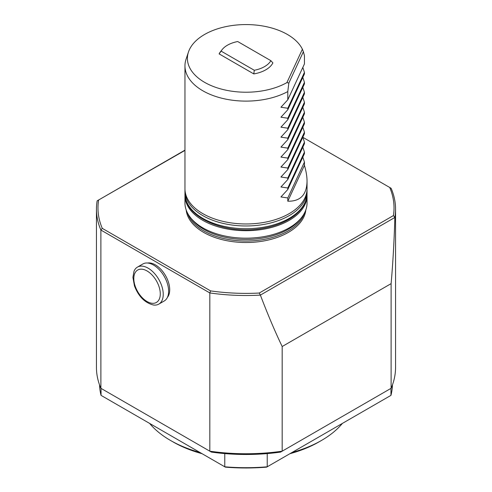 <?xml version="1.0" encoding="UTF-8"?>
<svg xmlns="http://www.w3.org/2000/svg" width="492" height="492" viewBox="0 0 492 492"><rect width="100%" height="100%" fill="white"/><g stroke="black" fill="none" stroke-linecap="round" stroke-linejoin="round"><path stroke-width="0.74" d="M202.089 453.704A103.16 59.563 180 0 1 173.055 441.921L170.466 440.426A106.825 61.672 180 0 1 149.611 423.403M342.389 423.403A106.825 61.672 180 0 1 321.534 440.426L318.945 441.921A103.16 59.563 180 0 1 289.911 453.704M199.949 452.468A106.825 61.672 180 0 1 170.466 440.426M321.534 440.426A106.825 61.672 180 0 1 292.051 452.468M99.532 384.855A146.499 84.581 180 0 0 101.044 395.365L225.354 467.136A145.281 83.88 180 0 0 266.646 467.136L390.956 395.365A146.499 84.581 180 0 0 392.468 384.855M134.015 271.233A21.365 12.337 60 0 1 137.446 267.107A21.365 12.337 60 0 1 158.811 279.444A21.365 12.337 60 0 1 158.811 304.111A21.365 12.337 60 0 1 153.516 305.015C144.931 302.931 138.572 296.547 134.445 285.883L132.914 277.34L134.015 271.233M282.174 346.522L282.174 451.189L280.618 452.087A146.499 84.581 180 0 1 267.224 453.593L267.224 466.803A146.499 84.581 180 0 1 224.776 466.803L224.776 453.593A146.499 84.581 180 0 1 211.382 452.087L209.826 451.189A149.556 86.346 180 0 0 282.174 451.189L391.115 388.293A149.556 86.346 180 0 0 395.556 367.413L395.556 209.168A149.556 86.346 180 0 1 394.861 217.47L260.385 295.108C267.74 314.419 275.003 331.559 282.174 346.522L391.115 283.632L391.115 388.293M390.956 388.385L390.956 395.365M137.446 267.107L142.84 263.989A21.365 12.337 60 0 1 164.205 276.326A21.365 12.337 60 0 1 164.205 300.993L158.811 304.111M101.044 395.365L101.044 388.385M267.224 453.593A146.499 84.581 180 0 1 224.776 453.593M96.444 209.168L96.444 367.413A149.556 86.346 180 0 0 100.885 388.293L209.826 451.189L209.826 292.943L100.885 230.047A149.556 86.346 180 0 1 96.444 209.168A149.556 86.346 180 0 1 97.139 200.859L184.955 150.14M167.397 297.402A20.295 11.716 -120 0 0 169.709 289.72A20.295 11.716 -120 0 0 162.206 270.828A20.295 11.716 -120 0 0 147.545 263.023M391.115 283.632C392.899 263.491 394.147 241.443 394.861 217.47M302.869 137.329L391.115 188.282A149.556 86.346 180 0 1 395.556 209.168M260.385 295.108A149.556 86.346 180 0 1 209.826 292.943L210.607 290.901A148.03 85.46 180 0 0 259.235 293.041L393.434 215.564L394.83 217.464M100.885 388.293L100.885 230.047L102.268 228.356L210.607 290.901M184.955 150.398L97.17 200.822M389.732 187.483A148.03 85.46 180 0 1 393.434 215.564M260.409 295.071L259.235 293.041M102.268 228.356A148.03 85.46 180 0 1 98.566 200.281M305.821 209.949A59.926 34.6 180 0 1 288.373 232.384A59.926 34.6 180 0 1 224.703 240.256A59.926 34.6 180 0 1 186.179 209.949M307.02 194.481A61.045 35.239 180 0 1 307.045 195.459L307.045 202.938A61.045 35.239 180 0 1 289.161 227.857A61.045 35.239 180 0 1 222.642 235.496A61.045 35.239 180 0 1 184.955 202.938L184.955 195.459A61.045 35.239 180 0 1 184.98 194.481M307.045 195.459A61.045 35.239 180 0 1 289.161 220.379A61.045 35.239 180 0 1 222.642 228.017A61.045 35.239 180 0 1 184.955 195.459M287.795 201.21C300.311 201.468 306.725 194.832 307.045 181.302C307.033 176.56 306.165 171.241 304.443 165.343L287.795 201.21L287.795 197.968L304.443 162.102L302.82 157.126M304.443 165.343L304.443 162.102M287.795 197.968L280.932 196.948L287.795 189.494L304.443 153.633L304.443 152.133L287.795 187.999L287.795 189.494M287.795 187.999L280.932 186.978L287.795 179.525L304.443 143.664L304.443 142.17L287.795 178.03L287.795 179.525M304.443 152.133L302.82 147.163M287.795 178.03L280.932 177.009L287.795 169.562L304.443 133.695L304.443 132.2L287.795 168.061L287.795 169.562M304.443 142.17L302.82 137.194M287.795 168.061L280.932 167.046L287.795 159.593L304.443 123.726L304.443 122.231L287.795 158.098L287.795 159.593M304.443 132.2L302.82 127.225M287.795 158.098L280.932 157.077L287.795 149.623L304.443 113.757L304.443 112.262L302.82 107.287M304.443 122.231L302.82 117.256M287.795 149.623L287.795 148.129L304.443 112.262M287.795 148.129L280.932 147.108L287.795 139.654L304.443 103.787L304.443 102.293L302.82 97.318M287.795 139.654L287.795 138.16L304.443 102.293M287.795 138.16L280.932 137.139L287.795 129.685L304.443 93.824L304.443 92.324L302.82 87.348M287.795 129.685L287.795 128.191L304.443 92.324M287.795 128.191L280.932 127.17L287.795 119.716L304.443 83.855L304.443 82.361L302.82 77.385M287.795 119.716L287.795 118.221L304.443 82.361M287.795 118.221L280.932 117.201L287.795 109.753L304.443 73.886L304.443 72.392L302.82 67.416M287.795 109.753L287.795 108.252L304.443 72.392M287.795 108.252L280.932 107.231L287.795 99.784L304.443 63.917L304.443 55.694L303.386 51.734L288.847 83.056L287.795 91.555L287.795 99.784M307.045 181.302L307.045 188.731A61.045 35.239 180 0 1 289.161 213.651A61.045 35.239 180 0 1 222.642 221.289A61.045 35.239 180 0 1 184.955 188.731L184.955 65.873A61.045 35.239 180 0 1 186.062 59.194L188.473 51.986A58.591 33.825 180 0 1 243.54 24.6A58.591 33.825 180 0 1 302.395 49.225L303.386 51.734M287.795 91.555A61.045 35.239 180 0 1 221.763 98.215A61.045 35.239 180 0 1 184.955 65.873M288.847 83.056L286.891 82.619L302.395 49.225M286.891 82.619A58.591 33.825 180 0 1 218.196 88.173A58.591 33.825 180 0 1 188.473 51.986M270.889 60.688L272.888 62.896A27.995 16.162 180 0 1 253.798 73.917L219.112 53.892A27.995 16.162 180 0 1 220.441 51.795L222.052 49.723A26.236 15.147 180 0 1 237.71 41.537L270.889 60.688A26.236 15.147 180 0 1 254.29 70.276L253.798 73.917M219.112 53.892L221.111 51.119A26.236 15.147 180 0 1 222.052 49.723M221.111 51.119L254.29 70.276M133.812 278.589A18.721 10.812 60 0 1 153.664 276.818A18.721 10.812 60 0 1 153.664 303.293A18.721 10.812 60 0 1 133.812 278.589M304.499 213.005A59.514 34.36 180 0 1 288.084 230.969A59.514 34.36 180 0 1 228.411 239.499A59.514 34.36 180 0 1 187.501 213.005M300.999 218.22A59.514 34.36 180 0 1 288.084 229.389A59.514 34.36 180 0 1 191.001 218.22M307.045 193.467A61.045 35.239 180 0 1 246 228.706A61.045 35.239 180 0 1 184.955 193.467C183.996 217.236 224.795 234.819 261.264 228.602C272.445 226.873 282.07 223.546 290.126 218.626C301.079 211.763 306.719 203.374 307.045 193.467L307.045 190.724A61.045 35.239 180 0 1 246 225.969A61.045 35.239 180 0 1 184.955 190.724L184.955 193.467M307.045 190.724L307.02 189.709M184.955 190.724L184.98 189.709"/></g></svg>
